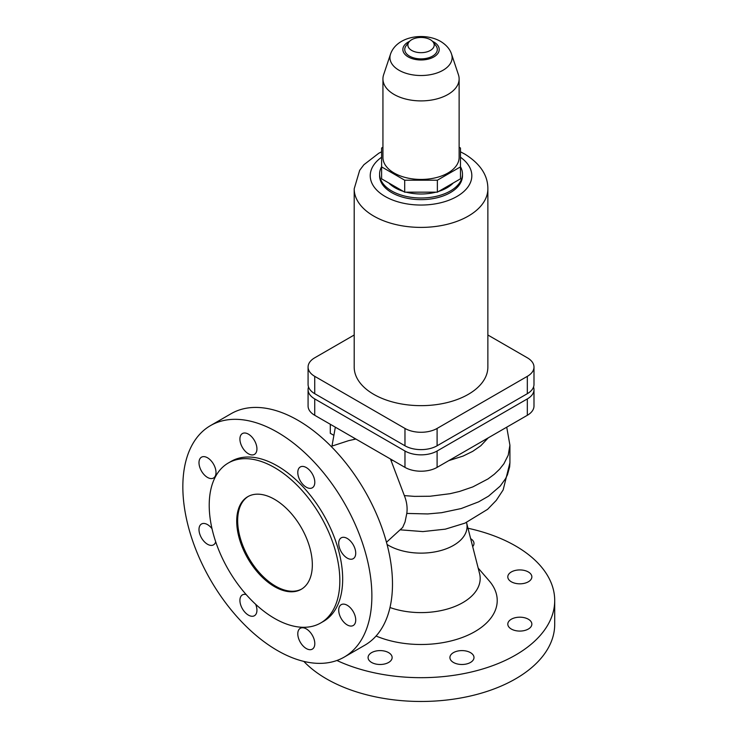 <?xml version="1.0" encoding="UTF-8"?>
<svg xmlns="http://www.w3.org/2000/svg" width="738" height="738" viewBox="0 0 738 738"><rect width="100%" height="100%" fill="white"/><g stroke="black" fill="none" stroke-linecap="round" stroke-linejoin="round"><path stroke-width="1.11" d="M308.53 387.026A22.721 13.118 0 0 0 308.078 389.636A22.721 13.118 0 0 0 314.739 398.917L404.968 451.01A22.721 13.118 0 0 0 437.099 451.01L527.329 398.917A22.721 13.118 0 0 0 533.989 389.636A22.721 13.118 0 0 0 533.528 387.026M467.993 528.251A133.67 77.176 180 0 1 515.548 545.935A133.67 77.176 180 0 1 554.708 600.501L554.708 624.293A133.67 77.176 180 0 1 472.191 695.593A133.67 77.176 180 0 1 326.51 678.868A133.67 77.176 180 0 1 303.825 661.405M554.708 600.501A133.67 77.176 180 0 1 478.584 670.159A133.67 77.176 180 0 1 336.915 660.482M390.476 459.018L404.35 495.604C406.786 501.711 407.597 507.652 406.795 513.427L405.051 521.95L402.671 527.449L386.481 542.273M277.359 432.2A133.67 77.176 60 0 1 364.683 549.995A133.67 77.176 60 0 1 344.194 657.106A133.67 77.176 60 0 1 277.359 650.492A133.67 77.176 60 0 1 190.035 532.698A133.67 77.176 60 0 1 210.524 425.586A133.67 77.176 60 0 1 277.359 432.2M210.524 425.586L231.132 413.686A133.67 77.176 60 0 1 297.967 420.309A133.67 77.176 60 0 1 385.291 538.103A133.67 77.176 60 0 1 364.803 645.215L344.194 657.106M274.527 467.569A92.37 53.33 60 0 1 334.868 548.961A92.37 53.33 60 0 1 320.707 622.973A92.37 53.33 60 0 1 274.527 618.398A92.37 53.33 60 0 1 214.186 537.006A92.37 53.33 60 0 1 228.337 462.994A92.37 53.33 60 0 1 274.527 467.569M228.337 462.994L231.178 461.351A92.37 53.33 60 0 1 277.359 465.927A92.37 53.33 60 0 1 337.7 547.319A92.37 53.33 60 0 1 323.548 621.341L320.707 622.973M274.527 586.636A53.468 30.867 60 0 1 239.592 539.524A53.468 30.867 60 0 1 247.793 496.674A53.468 30.867 60 0 1 274.527 499.322A53.468 30.867 60 0 1 309.453 546.443A53.468 30.867 60 0 1 301.261 589.293A53.468 30.867 60 0 1 274.527 586.636M301.731 589.007A53.468 30.867 60 0 1 275.468 586.092A53.468 30.867 60 0 1 240.671 539.404A53.468 30.867 60 0 1 248.263 496.416M330.292 424.267L330.292 433.298L333.161 434.95M388.612 652.632A12.029 6.946 180 0 1 392.136 657.54A12.029 6.946 180 0 1 384.71 663.96A12.029 6.946 180 0 1 371.601 662.456A12.029 6.946 180 0 1 368.077 657.54A12.029 6.946 180 0 1 375.504 651.128A12.029 6.946 180 0 1 388.612 652.632M470.65 538.666A12.029 6.946 180 0 1 473.99 543.463A12.029 6.946 180 0 1 472.68 546.609M511.323 581.784A12.029 6.946 180 0 1 507.799 576.876A12.029 6.946 180 0 1 515.225 570.456A12.029 6.946 180 0 1 528.334 571.968A12.029 6.946 180 0 1 531.858 576.876A12.029 6.946 180 0 1 524.432 583.297A12.029 6.946 180 0 1 511.323 581.784M528.334 619.219A12.029 6.946 180 0 1 531.858 624.127A12.029 6.946 180 0 1 524.432 630.547A12.029 6.946 180 0 1 511.323 629.044A12.029 6.946 180 0 1 507.799 624.127A12.029 6.946 180 0 1 515.225 617.715A12.029 6.946 180 0 1 528.334 619.219M453.446 662.456A12.029 6.946 180 0 1 449.922 657.54A12.029 6.946 180 0 1 457.348 651.128A12.029 6.946 180 0 1 470.466 652.632A12.029 6.946 180 0 1 473.99 657.54A12.029 6.946 180 0 1 466.564 663.96A12.029 6.946 180 0 1 453.446 662.456M355.725 553.177A12.029 6.946 60 0 1 353.234 558.684A12.029 6.946 60 0 1 343.963 555.465A12.029 6.946 60 0 1 338.714 543.352A12.029 6.946 60 0 1 341.205 537.845A12.029 6.946 60 0 1 350.476 541.074A12.029 6.946 60 0 1 355.725 553.177M338.714 610.178A12.029 6.946 60 0 1 341.205 604.671A12.029 6.946 60 0 1 350.476 607.9A12.029 6.946 60 0 1 355.725 620.003A12.029 6.946 60 0 1 353.234 625.51A12.029 6.946 60 0 1 343.963 622.291A12.029 6.946 60 0 1 338.714 610.178M297.792 633.813A12.029 6.946 60 0 1 300.283 628.306A12.029 6.946 60 0 1 309.554 631.525A12.029 6.946 60 0 1 314.803 643.628A12.029 6.946 60 0 1 312.312 649.136A12.029 6.946 60 0 1 303.041 645.916A12.029 6.946 60 0 1 297.792 633.813M255.643 604.284A12.029 6.946 60 0 1 256.935 610.215A12.029 6.946 60 0 1 254.435 615.723A12.029 6.946 60 0 1 245.173 612.503A12.029 6.946 60 0 1 239.915 600.4A12.029 6.946 60 0 1 242.405 594.893A12.029 6.946 60 0 1 246.151 594.533M215.699 541.784A12.029 6.946 60 0 1 213.513 544.847A12.029 6.946 60 0 1 204.242 541.618A12.029 6.946 60 0 1 198.992 529.515A12.029 6.946 60 0 1 201.483 524.008A12.029 6.946 60 0 1 212 528.685M198.992 462.689A12.029 6.946 60 0 1 201.483 457.182A12.029 6.946 60 0 1 210.754 460.401A12.029 6.946 60 0 1 216.003 472.514A12.029 6.946 60 0 1 213.513 478.021A12.029 6.946 60 0 1 204.242 474.792A12.029 6.946 60 0 1 198.992 462.689M256.935 448.879A12.029 6.946 60 0 1 254.435 454.387A12.029 6.946 60 0 1 245.173 451.167A12.029 6.946 60 0 1 239.915 439.064A12.029 6.946 60 0 1 242.405 433.557A12.029 6.946 60 0 1 251.676 436.776A12.029 6.946 60 0 1 256.935 448.879M297.792 472.477A12.029 6.946 60 0 1 300.283 466.969A12.029 6.946 60 0 1 309.554 470.189A12.029 6.946 60 0 1 314.803 482.292A12.029 6.946 60 0 1 312.312 487.8A12.029 6.946 60 0 1 303.041 484.58A12.029 6.946 60 0 1 297.792 472.477M478.169 568.085L489.22 580.871A76.189 43.994 180 0 1 470.18 634.117A76.189 43.994 180 0 1 376.066 636.018M533.989 389.636L533.989 406.011A22.721 13.118 180 0 1 527.329 415.291L437.099 467.375A22.721 13.118 180 0 1 404.968 467.375L314.739 415.291A22.721 13.118 180 0 1 308.078 406.011L308.078 389.636M533.989 367.063L533.989 384.406A22.721 13.118 180 0 1 527.329 393.686L437.099 445.78A22.721 13.118 180 0 1 404.968 445.78L314.739 393.686A22.721 13.118 180 0 1 308.078 384.406L308.078 367.063A22.721 13.118 0 0 0 314.739 376.343L404.968 428.437A22.721 13.118 0 0 0 437.099 428.437L527.329 376.343A22.721 13.118 0 0 0 533.989 367.063A22.721 13.118 0 0 0 527.329 357.792L487.864 335.006M354.194 335.006L314.739 357.792A22.721 13.118 0 0 0 308.078 367.063M381.601 151.807L378.825 153.218L363.88 164.74L359.664 170.34L354.194 188.817L354.194 367.063A66.835 38.588 0 0 0 373.769 394.35A66.835 38.588 0 0 0 446.61 402.717A66.835 38.588 0 0 0 487.864 367.063L487.864 188.817C487.938 175.349 480.309 163.808 464.968 154.187L460.466 151.807M381.601 166.723A41.439 23.92 0 0 0 379.59 174.076L379.59 175.718A41.439 23.92 0 0 0 391.73 192.636A41.439 23.92 0 0 0 436.887 197.821A41.439 23.92 0 0 0 462.468 175.718L462.468 174.076A41.439 23.92 0 0 0 460.466 166.723M379.59 174.076A41.439 23.92 0 0 0 391.73 190.994A41.439 23.92 0 0 0 436.887 196.179A41.439 23.92 0 0 0 462.468 174.076M388.825 182.996A36.762 21.227 0 0 0 395.042 187.775A36.762 21.227 0 0 0 403.317 191.363M406.103 192.166A36.762 21.227 0 0 0 435.964 192.166M438.75 191.363A36.762 21.227 0 0 0 453.243 182.996M404.701 180.21L437.366 180.21L460.466 166.88L460.466 178.827L437.366 192.166L404.701 192.166L381.601 178.827L381.601 166.88L404.701 180.21L404.701 192.166M382.939 147.24L381.601 148.015L381.601 166.88M437.366 180.21L437.366 192.166M460.466 166.88L460.466 148.015L459.128 147.24M390.503 54.169L383.622 74.741A38.099 21.992 0 0 0 382.939 78.911L382.939 157.443A38.099 21.992 0 0 0 394.092 172.996A38.099 21.992 0 0 0 435.614 177.766A38.099 21.992 0 0 0 459.128 157.443L459.128 78.911A38.099 21.992 0 0 0 458.436 74.741L451.564 54.169C449.949 49.132 446.287 44.87 440.577 41.393C424.304 31.992 396.666 36.199 390.503 54.169A31.097 17.952 0 0 0 399.046 70.267A31.097 17.952 0 0 0 435.614 73.422A31.097 17.952 0 0 0 451.564 54.169M382.939 78.911A38.099 21.992 0 0 0 394.092 94.455A38.099 21.992 0 0 0 435.614 99.224A38.099 21.992 0 0 0 459.128 78.911M409.009 41.974L406.168 45.645A16.282 9.4 0 0 0 409.516 56.125A16.282 9.4 0 0 0 430.263 57.223A16.282 9.4 0 0 0 435.9 45.645L433.058 41.974A13.164 7.601 0 0 0 430.346 39.695A13.164 7.601 0 0 0 409.009 41.974A13.164 7.601 0 0 0 411.721 50.442A13.164 7.601 0 0 0 428.492 51.337A13.164 7.601 0 0 0 433.058 41.974M387.072 544.496A46.024 26.577 180 0 0 388.483 545.345A46.024 26.577 180 0 0 441.711 550.299A46.024 26.577 180 0 0 466.564 522.679L479.552 573.472A59.151 34.151 180 0 1 453.566 606.977A59.151 34.151 180 0 1 389.987 607.522M331.122 446.379L348.668 440.641L355.882 439.036M332.155 446.038A88.892 51.319 180 0 1 332.137 445.189L332.137 446.047M488.242 437.855L480.807 445.734L472.735 451.342L463.104 456.066L448.796 460.623M393.271 460.623L390.946 460.042M506.729 427.182L509.921 445.189L508.224 455.198L503.916 463.741L499.644 469.147L494.322 474.23L488.021 478.925L472.818 486.905L459.553 491.443L450.032 493.704L429.968 496.25L414.553 496.379L404.35 495.604M400.356 529.838L422.902 531.581L445.337 529.155L464.995 523.122L487.587 509.34L496.287 500.364L503.15 489.94L509.921 462.763L509.644 466.859L507.44 474.82L505.53 478.704L500.161 486.148L488.501 496.185L478.593 501.868L461.167 508.556L441.509 512.707L427.708 513.943L406.795 513.427M314.739 398.917L314.739 415.291M404.968 451.01L404.968 467.375M437.099 451.01L437.099 467.375M527.329 398.917L527.329 415.291M437.099 445.78L437.099 428.437M404.968 445.78L404.968 428.437M314.739 393.686L314.739 376.343M527.329 393.686L527.329 376.343M354.194 188.817A66.835 38.588 0 0 0 373.769 216.096A66.835 38.588 0 0 0 446.61 224.463A66.835 38.588 0 0 0 487.864 188.817M381.601 157.231A50.793 29.326 0 0 0 385.116 196.456A50.793 29.326 0 0 0 455.051 197.498A50.793 29.326 0 0 0 460.466 157.231M409.572 41.337A18.182 10.498 0 0 0 408.179 56.9A18.182 10.498 0 0 0 433.889 56.9A18.182 10.498 0 0 0 433.889 42.057A18.182 10.498 0 0 0 432.496 41.337M354.821 439.193L353.816 437.855M509.921 462.763L509.921 445.189M335.338 427.182L332.137 445.189"/></g></svg>
